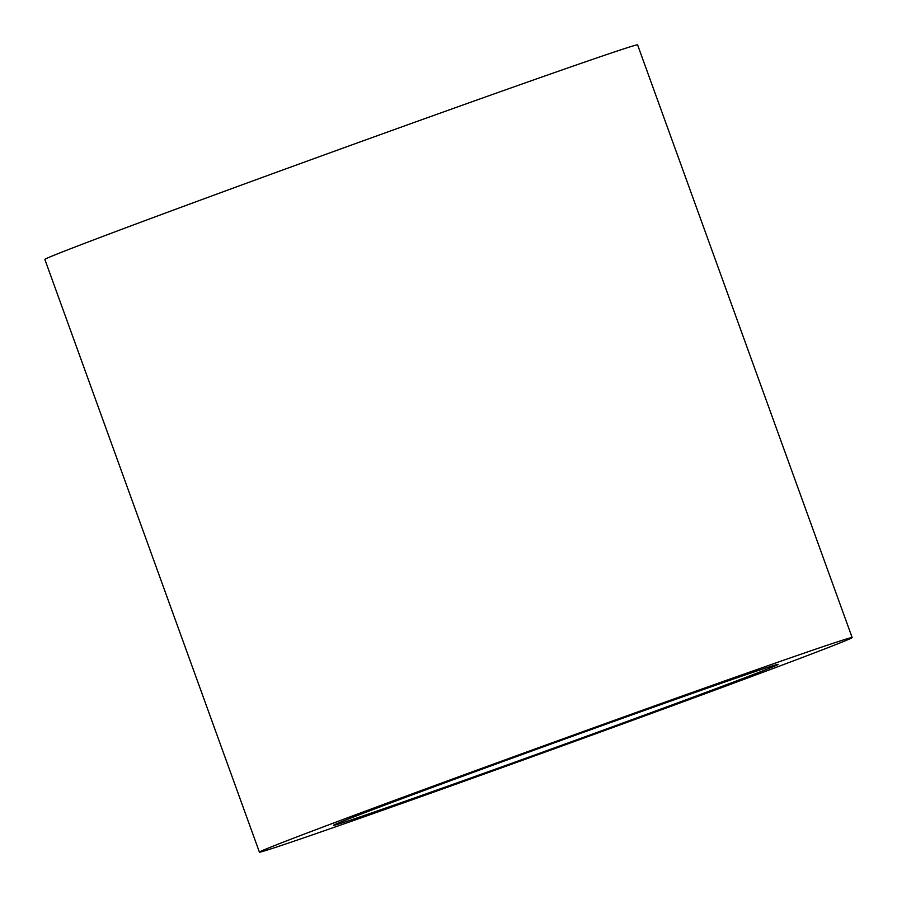 <?xml version="1.0" encoding="UTF-8"?>
<svg xmlns="http://www.w3.org/2000/svg" width="897" height="897" viewBox="0 0 897 897"><rect width="100%" height="100%" fill="white"/><g stroke="black" fill="none" stroke-linecap="round" stroke-linejoin="round"><path stroke-width="1.35" d="M449.083 785.705A236.393 2.388 160.1 0 0 778.047 664.374A236.393 2.388 160.1 0 0 662.468 704.01A236.393 2.388 160.1 0 0 333.505 825.296A236.393 2.388 160.1 0 0 449.083 785.705M259.412 852.139L44.85 259.424A315.195 3.196 -19.9 0 1 483.472 97.683A315.195 3.196 -19.9 0 1 637.588 44.861L852.15 637.576A315.195 3.196 -19.9 0 1 413.528 799.317A315.195 3.196 -19.9 0 1 259.412 852.139A315.195 3.196 -19.9 0 1 698.034 690.387A315.195 3.196 -19.9 0 1 852.15 637.576"/></g></svg>
